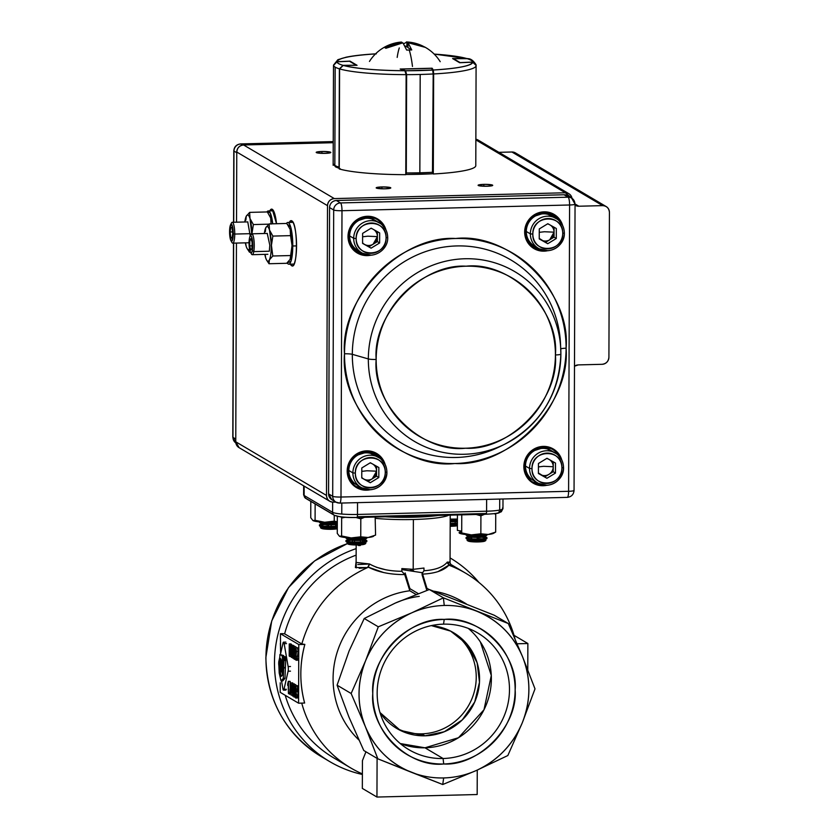 <?xml version="1.0" encoding="UTF-8"?>
<svg xmlns="http://www.w3.org/2000/svg" width="839" height="839" viewBox="0 0 839 839"><rect width="100%" height="100%" fill="white"/><g stroke="black" fill="none" stroke-linecap="round" stroke-linejoin="round"><path stroke-width="1.26" d="M276.524 223.719L272.256 209.31L269.791 210.914A22.611 4.845 88.6 0 1 271.616 209.121A22.611 4.845 88.6 0 1 272.256 209.31A22.611 4.845 88.6 0 1 276.524 223.719M239.115 447.68L235.759 441.796L326.486 495.43A6.953 6.733 -59.4 0 0 333.261 502.152L335.873 502.089L333.261 502.152C329.161 501.827 326.906 499.583 326.486 495.43L327.504 205.66C327.944 201.486 330.209 199.126 334.321 198.591L565.329 192.771L475.881 139.903L565.329 192.771L334.321 198.591L243.583 144.969A6.953 6.733 120.6 0 0 236.766 152.037L236.525 222.188L236.766 152.037L327.504 205.66L326.486 495.43L235.759 441.796L236.451 243.069L235.759 441.796A6.953 6.733 120.6 0 0 239.01 447.617L329.633 501.177M291.605 265.68C297.876 270.63 298.044 223.31 291.752 220.835L289.287 222.429A22.611 4.845 88.6 0 1 291.112 220.647A22.611 4.845 88.6 0 1 291.752 220.835A22.611 4.845 88.6 0 1 296.545 244.631A22.611 4.845 88.6 0 1 292.245 265.858A22.611 4.845 88.6 0 1 291.605 265.68A22.611 4.845 88.6 0 1 290.346 264.17L291.605 265.68L292.884 265.638L291.605 265.68M483.83 184.381C475.682 185.23 476.73 185.859 486.987 186.248C495.136 185.388 494.087 184.769 483.83 184.381A7.31 0.944 -179.8 0 1 492.545 185.136A7.31 0.944 -179.8 0 1 492.713 185.335A7.31 0.944 -179.8 0 1 486.987 186.248A7.31 0.944 -179.8 0 1 478.104 185.283A7.31 0.944 -179.8 0 1 483.83 184.381L483.83 186.237L483.83 184.381M381.923 186.95C373.764 187.8 374.813 188.418 385.07 188.806C393.218 187.957 392.17 187.338 381.923 186.95A7.31 0.944 -179.8 0 1 390.628 187.705A7.31 0.944 -179.8 0 1 390.796 187.905A7.31 0.944 -179.8 0 1 385.07 188.806A7.31 0.944 -179.8 0 1 376.187 187.852A7.31 0.944 -179.8 0 1 381.923 186.95L381.913 188.796L381.923 186.95M243.583 144.969L333.23 142.703L243.583 144.969C239.482 145.504 237.206 147.853 236.766 152.037L327.504 205.66A6.953 6.733 -59.4 0 1 334.321 198.591L243.583 144.969M321.924 151.492C313.776 152.341 314.824 152.971 325.081 153.359C333.23 152.499 332.181 151.88 321.924 151.492L321.924 153.348L321.924 151.492A7.31 0.944 -179.8 0 1 330.639 152.247A7.31 0.944 -179.8 0 1 330.807 152.446A7.31 0.944 -179.8 0 1 325.081 153.359A7.31 0.944 -179.8 0 1 316.198 152.404A7.31 0.944 -179.8 0 1 321.924 151.492M608.915 357.236L609.418 212.361L608.915 357.236C608.474 361.42 606.198 363.769 602.098 364.304L578.312 364.902L574.495 366.192A6.953 6.733 -59.4 0 1 578.312 364.902L602.098 364.304A6.953 6.733 -59.4 0 0 608.915 357.236M568.737 193.62L478.104 140.05A6.953 6.733 120.6 0 0 475.881 139.232L478.22 140.123M606.052 206.478L515.429 152.908A6.953 6.733 120.6 0 0 511.916 152.006L498.88 152.331L511.916 152.006L515.545 152.981M565.329 192.771L572.009 198.34A6.953 6.733 -59.4 0 0 565.329 192.771M575.051 205.136L578.868 206.226L602.643 205.628C606.754 205.954 609.009 208.198 609.418 212.361A6.953 6.733 -59.4 0 0 602.643 205.628L578.868 206.226L575.051 203.971L578.868 206.226A6.953 6.733 -59.4 0 1 575.051 205.136M511.916 152.006L602.643 205.628L511.916 152.006M555.418 354.949C559.12 400.077 509.997 451.015 465.477 448.225C420.926 453.259 372.149 404.797 376.166 359.47C372.464 314.352 421.587 263.404 466.106 266.204C510.657 261.16 559.435 309.633 555.418 354.949A91.787 88.861 -59.4 0 1 465.477 448.225A91.787 88.861 -59.4 0 1 376.166 359.47A6.953 0.902 -179.8 0 1 368.331 358.935A98.593 95.447 -59.4 0 1 462.551 258.842A98.593 95.447 -59.4 0 1 560.777 349.234A98.593 95.447 -59.4 0 1 560.882 354.089L560.882 354.089A6.953 0.902 -179.8 0 1 555.418 354.949A6.953 0.902 0.2 0 0 560.882 354.089L560.882 354.089A98.593 95.447 120.6 0 0 560.777 349.234A98.593 95.447 120.6 0 0 462.551 258.842A98.593 95.447 120.6 0 0 368.331 358.935L352.317 354.331L368.331 358.935A98.593 95.447 120.6 0 0 504.606 444.271A98.593 95.447 -59.4 0 1 464.261 454.266A98.593 95.447 -59.4 0 1 368.331 358.935A6.953 0.902 0.2 0 0 376.166 359.47A91.787 88.861 -59.4 0 1 466.106 266.204A91.787 88.861 -59.4 0 1 555.418 354.949M329.57 207.464L329.57 207.569A6.953 6.733 -59.4 0 1 336.387 200.5A6.953 6.733 120.6 0 0 329.57 207.569L333.691 210.002A6.953 6.733 -59.4 0 1 340.508 202.933L336.334 200.479L563.997 194.763L568.118 197.196L340.508 202.933A6.953 1.489 88.6 0 1 341.987 210.715L569.597 204.989A6.953 1.489 -91.4 0 0 568.118 197.196L340.508 202.933L336.387 200.5L563.997 194.763L568.118 197.196A6.953 6.733 -59.4 0 1 574.893 203.929A6.953 0.902 -179.8 0 1 575.051 204.118A6.953 0.902 -179.8 0 1 569.597 204.989L568.601 491.297L340.991 497.034L568.601 491.297L569.597 204.989L341.987 210.715L340.991 497.034L341.987 210.715A6.953 0.902 -179.8 0 1 333.691 210.002L332.695 496.321L328.573 493.877L329.57 207.569L333.691 210.002L332.695 496.321A6.953 0.902 0.2 0 0 340.991 497.034A6.953 1.489 88.6 0 1 339.669 503.096A6.953 1.489 88.6 0 1 339.47 503.043A6.953 6.733 -59.4 0 1 332.695 496.321L328.573 493.877A6.953 6.733 120.6 0 0 331.825 499.698A6.953 6.733 -59.4 0 1 328.573 493.877L328.573 493.783M566.094 348.216C570.677 403.999 509.944 466.977 454.895 463.516C399.825 469.756 339.522 409.831 344.493 353.796C339.91 298.013 400.643 235.035 455.682 238.496C510.762 232.256 571.065 292.192 566.094 348.216A113.475 109.857 -59.4 0 1 454.895 463.516A113.475 109.857 -59.4 0 1 344.493 353.796A6.953 0.902 -179.8 0 1 352.317 354.331A106.668 103.27 120.6 0 0 456.112 457.475A106.668 103.27 120.6 0 0 499.761 446.663L499.761 446.652A106.668 103.27 120.6 0 1 352.317 354.331A6.953 0.902 0.2 0 0 344.493 353.796A113.475 109.857 -59.4 0 1 455.682 238.496A113.475 109.857 -59.4 0 1 566.094 348.216A6.953 0.902 0.2 0 0 560.756 348.909A6.953 0.902 -179.8 0 1 566.094 348.216M561.794 460.003A19.832 19.203 120.6 0 0 540.494 446.673A19.832 19.203 120.6 0 0 523.851 466.557A19.832 19.203 120.6 0 0 546.86 485.267L531.035 481.701L523.851 466.557L528.518 453.679L540.557 446.663L553.341 449.022L561.794 460.013M370.209 489.724L354.383 486.148L347.199 471.004L351.866 458.136L363.906 451.12L376.69 453.469L385.143 464.46A19.832 19.203 120.6 0 0 363.843 451.13A19.832 19.203 120.6 0 0 347.199 471.004L347.724 470.899A19.129 18.521 -59.4 0 1 357.299 454.13A19.129 18.521 -59.4 0 1 376.145 453.962A19.129 18.521 -59.4 0 1 382.888 461.02A19.129 18.521 -59.4 0 0 376.145 453.962C364.566 446.327 347.126 456.752 347.745 470.92L347.199 471.004A19.832 19.203 120.6 0 0 370.209 489.724M371.027 255.15L355.201 251.585L348.017 236.441L352.684 223.562L364.724 216.546L377.508 218.906L385.961 229.896A19.832 19.203 120.6 0 0 364.661 216.556A19.832 19.203 120.6 0 0 348.017 236.441A19.832 19.203 120.6 0 0 371.027 255.15M547.678 250.704L531.853 247.138L524.669 231.983L529.336 219.115L541.375 212.099L554.159 214.448L562.612 225.439A19.832 19.203 120.6 0 0 541.312 212.11A19.832 19.203 120.6 0 0 524.669 231.983A19.832 19.203 120.6 0 0 547.678 250.704M560.525 343.833A106.668 103.27 120.6 0 0 454.256 246.037A106.668 103.27 120.6 0 0 352.317 354.331A106.668 103.27 120.6 0 1 454.256 246.037A106.668 103.27 120.6 0 1 560.525 343.833L560.882 354.089C559.078 394.76 540.326 424.828 504.606 444.271A98.593 95.447 120.6 0 0 560.882 354.1M568.601 491.297A6.953 0.902 0.2 0 0 574.054 490.437A6.953 0.902 -179.8 0 1 568.601 491.297A6.953 1.489 88.6 0 1 567.269 497.37A6.953 1.489 -91.4 0 0 568.601 491.297M329.528 207.516C329.937 203.342 332.213 200.993 336.334 200.479L563.997 194.763A6.953 6.733 -59.4 0 1 567.51 195.665A6.953 6.733 120.6 0 0 563.997 194.763L563.902 194.763M525.277 231.512L525.592 228.135A18.437 17.85 120.6 0 0 525.277 231.512A18.437 17.85 120.6 0 0 539.687 249.068L529.178 242.828L525.277 231.512M532.199 216.955L545.14 212.823L557.327 219.22A18.437 17.85 120.6 0 0 532.188 216.965M556.509 453.794L544.322 447.386L531.381 451.529M524.774 462.698L524.459 466.075L528.36 477.401L538.869 483.642M347.807 470.532L348.122 467.155A18.437 17.85 120.6 0 0 347.807 470.532L351.709 481.848L362.217 488.088M354.729 455.976L367.671 451.833L379.857 458.241A18.437 17.85 120.6 0 0 354.719 455.986M380.675 223.677L368.489 217.27L355.547 221.412M348.94 232.581L348.625 235.958L352.527 247.285L363.035 253.525A18.437 17.85 120.6 0 1 348.625 235.958M382.112 460.171A19.129 18.521 120.6 0 0 375.914 453.826A19.129 18.521 -59.4 0 1 382.112 460.171M382.93 225.597A19.129 18.521 120.6 0 0 376.732 219.252M357.036 252.067L357.487 252.329A19.129 18.521 -59.4 0 0 366.937 254.836A19.129 18.521 -59.4 0 1 357.487 252.329A19.129 18.521 -59.4 0 1 348.542 236.336A19.129 18.521 -59.4 0 1 358.117 219.566A19.129 18.521 -59.4 0 1 376.963 219.388A19.129 18.521 -59.4 0 1 383.717 226.457A19.129 18.521 -59.4 0 0 376.963 219.388C365.395 211.753 347.944 222.178 348.563 236.346L348.563 236.357A19.129 18.521 -59.4 0 1 358.117 219.566A19.129 18.521 -59.4 0 1 376.963 219.388L376.512 219.126M357.267 252.193A19.129 18.521 120.6 0 0 365.814 254.563A19.129 18.521 -59.4 0 1 357.267 252.193M356.449 486.767A19.129 18.521 120.6 0 0 364.996 489.137M356.218 486.63L356.669 486.903A19.129 18.521 -59.4 0 0 366.119 489.41A19.129 18.521 -59.4 0 1 356.669 486.903A19.129 18.521 -59.4 0 1 347.724 470.899A19.129 18.521 -59.4 0 1 357.299 454.13A19.129 18.521 -59.4 0 1 376.145 453.962L375.694 453.689M558.764 455.713A19.129 18.521 120.6 0 0 552.565 449.379M532.87 482.184L533.321 482.446A19.129 18.521 -59.4 0 0 542.77 484.952A19.129 18.521 -59.4 0 1 533.321 482.446A19.129 18.521 -59.4 0 1 524.375 466.484L524.375 466.453A19.129 18.521 -59.4 0 1 533.95 449.683A19.129 18.521 -59.4 0 1 552.796 449.505A19.129 18.521 -59.4 0 1 559.54 456.573A19.129 18.521 -59.4 0 0 552.796 449.505C541.228 441.87 523.777 452.294 524.396 466.463L524.375 466.453A19.129 18.521 -59.4 0 1 533.95 449.683A19.129 18.521 -59.4 0 1 552.796 449.505L552.345 449.243M533.919 247.746A19.129 18.521 120.6 0 0 542.466 250.116A19.129 18.521 -59.4 0 1 533.919 247.746M533.688 247.62L534.139 247.883A19.129 18.521 -59.4 0 0 543.588 250.389A19.129 18.521 -59.4 0 1 534.139 247.883A19.129 18.521 -59.4 0 1 525.193 231.921M533.101 482.32A19.129 18.521 120.6 0 0 541.648 484.68M559.582 221.15A19.129 18.521 120.6 0 0 553.383 214.805A19.129 18.521 -59.4 0 1 559.582 221.15M534.139 247.883C528.381 244.212 525.403 238.884 525.214 231.9L525.193 231.879A19.129 18.521 -59.4 0 1 534.768 215.109A19.129 18.521 -59.4 0 1 553.614 214.941A19.129 18.521 -59.4 0 1 560.368 221.999A19.129 18.521 -59.4 0 0 553.614 214.941C542.046 207.306 524.595 217.731 525.214 231.9L525.214 231.9A19.129 18.521 -59.4 0 1 534.768 215.109A19.129 18.521 -59.4 0 1 553.614 214.941L553.163 214.669M333.691 210.002A6.953 0.902 0.2 0 0 341.987 210.715A6.953 1.489 -91.4 0 0 340.508 202.933A6.953 6.733 120.6 0 0 333.691 210.002M573.897 490.238A6.953 0.902 -179.8 0 1 574.054 490.437L575.051 204.118A6.953 0.902 0.2 0 1 569.597 204.989A6.953 1.489 88.6 0 0 568.118 197.196A6.953 6.733 120.6 0 1 571.642 198.109L575.051 204.118M332.695 496.321A6.953 6.733 120.6 0 0 335.946 502.131L339.669 503.096A6.953 1.489 -91.4 0 0 340.991 497.034A6.953 0.902 -179.8 0 1 332.695 496.321M339.47 503.043A6.953 1.489 -91.4 0 0 339.669 503.096L567.269 497.37C571.39 496.877 573.656 494.559 574.054 490.437M348.563 236.357L348.542 236.336C348.751 243.341 351.73 248.669 357.487 252.329A19.129 18.521 -59.4 0 1 348.542 236.367M347.724 470.899L347.745 470.92C347.933 477.905 350.901 483.233 356.669 486.903A19.129 18.521 -59.4 0 1 347.724 470.941M235.769 439.028L232.959 437.371L233.641 243.142L232.959 437.371A6.953 6.733 120.6 0 0 235.843 442.95A6.953 6.733 -59.4 0 1 232.959 437.371A6.953 0.902 -179.8 0 1 232.802 437.171A6.953 0.902 0.2 0 0 232.959 437.371L235.769 439.028M233.714 222.262L233.966 151.062L236.766 152.719L233.966 151.062A6.953 0.902 -179.8 0 1 233.798 150.863A6.953 0.902 0.2 0 0 233.966 151.062A6.953 6.733 -59.4 0 1 240.783 143.993L333.23 141.655L240.783 143.993A6.953 6.733 120.6 0 0 233.966 151.062L233.714 222.262M242.597 145.063L240.783 143.993A6.953 1.489 -91.4 0 0 240.583 143.93A6.953 1.489 88.6 0 1 240.783 143.993L242.597 145.063M272.727 223.814L270.085 212.645L266.938 211.952A20.87 4.468 88.6 0 1 268.26 210.946A20.87 4.468 88.6 0 1 272.727 223.814M287.179 262.88L290.976 261.359L292.78 245.995L290.693 227.065L286.435 223.468A20.87 4.468 88.6 0 1 287.756 222.471A20.87 4.468 88.6 0 1 292.78 245.995L296.555 245.9L292.78 245.995A20.87 4.468 88.6 0 1 288.805 264.201A20.87 4.468 88.6 0 1 288.207 264.033A20.87 4.468 88.6 0 1 287.179 262.88M265.627 257.688L264.841 254.374A17.399 3.723 88.6 0 0 265.627 257.688L265.638 257.688C266.875 261.485 268.123 262.219 269.382 259.901L269.004 263.74L286.697 263.289L290.105 259.387L292.035 245.554L290.546 235.633L272.864 236.084L271.312 246.079C271.238 252.549 270.598 257.164 269.382 259.901A17.399 3.723 88.6 0 1 267.494 261.107A17.399 3.723 88.6 0 1 266.55 259.985A17.399 3.723 88.6 0 1 265.627 257.688L265.093 254.364M265.365 231.648L265.732 227.82A17.399 3.723 88.6 0 0 264.316 233.504L265.732 227.82C267.001 225.502 268.249 226.236 269.487 230.033L272.79 256L290.483 255.549L272.79 256L269.382 259.901L272.79 256L271.312 246.079L272.864 236.084L290.546 235.633L290.21 229.508L286.833 223.457L269.141 223.908L269.487 230.033L272.864 236.084L269.487 230.033L269.141 223.908L286.833 223.457M269.319 251.218L253.766 251.616L269.319 251.218L269.812 245.187L267.253 233.431M269.141 223.908L265.732 227.82A17.399 3.723 88.6 0 1 265.743 227.809A17.399 3.723 88.6 0 1 269.487 230.033A17.399 3.723 88.6 0 1 271.312 246.079A17.399 3.723 88.6 0 1 269.382 259.901L269.004 263.74L286.697 263.289M266.676 260.195L269.004 263.74M249.886 248.386L249.508 252.214L250.431 252.193L249.508 252.214L249.886 248.386C248.627 250.704 247.379 249.959 246.131 246.163L245.345 242.849A17.399 3.723 88.6 0 0 246.131 246.163L246.131 246.173M245.869 220.122L246.236 216.294A17.399 3.723 88.6 0 0 244.82 221.978L246.236 216.294C247.505 213.976 248.753 214.711 249.991 218.507L251.815 234.553L253.368 224.558L251.815 234.553M250.242 235.979L247.757 221.905M248.292 242.775L249.099 242.072M268.837 224.17L253.368 224.558L268.837 224.17M249.644 212.382L249.991 218.507L253.368 224.558L249.991 218.507L249.644 212.382L267.337 211.942L249.644 212.382L246.236 216.294A17.399 3.723 88.6 0 1 246.247 216.284A17.399 3.723 88.6 0 1 249.991 218.507A17.399 3.723 88.6 0 1 251.815 233.819M271.049 224.107L270.714 217.983L267.337 211.942M245.596 242.838L246.131 246.163A17.399 3.723 88.6 0 0 247.054 248.459L249.508 252.214M249.519 249.026A17.399 3.723 88.6 0 1 247.998 249.582A17.399 3.723 88.6 0 1 247.054 248.459M250.473 235.843A10.435 2.234 88.6 0 1 251.742 233.819A10.435 2.234 88.6 0 1 252.036 233.903A10.435 2.234 88.6 0 1 254.039 240.866A10.435 2.234 88.6 0 1 253.766 251.616A10.435 2.234 88.6 0 1 252.266 254.689A10.435 2.234 88.6 0 1 250.903 252.728M249.707 245.858L249.896 240.027L251.102 238.454L252.12 242.702L251.931 248.533L250.725 250.106L249.707 245.858L250.725 250.106L251.931 248.533L252.12 242.702L251.102 238.454L249.896 240.027L249.707 245.858L252.025 245.796L249.707 245.858M250.431 252.182L251.396 253.923A10.435 2.234 -91.4 0 0 253.766 251.616L252.35 250.284A8.505 1.825 88.6 0 1 250.421 252.161A8.505 1.825 88.6 0 1 249.078 243.195A8.505 1.825 88.6 0 1 249.477 238.286C247.925 245.722 250.955 258.391 252.35 250.284C253.902 242.838 250.871 230.169 249.477 238.286A8.505 1.825 88.6 0 1 250.022 236.43A8.505 1.825 88.6 0 1 252.308 239.535A8.505 1.825 88.6 0 1 252.35 250.284L253.766 251.616A10.435 2.234 -91.4 0 0 253.714 238.433A10.435 2.234 -91.4 0 0 250.913 234.626L250.022 236.43M251.469 239.996L249.896 240.027L251.469 239.996M230.977 224.328A10.435 2.234 88.6 0 1 232.246 222.293A10.435 2.234 88.6 0 1 234.752 234.06L250.316 233.672L234.752 234.06A10.435 2.234 88.6 0 1 232.77 243.163A10.435 2.234 88.6 0 1 231.407 241.202M232.088 227.967L232.718 233.525L232.046 238.318L230.746 237.552L230.117 231.994L230.788 227.201L232.088 227.967L230.788 227.201L230.117 231.994L230.746 237.552L232.162 237.51L230.746 237.552L232.046 238.318L232.718 233.525L232.088 227.967M233.252 233.84C232.067 222.241 230.84 221.517 229.582 231.669C230.767 243.279 231.994 244.002 233.252 233.84A8.505 1.825 88.6 0 1 230.924 240.646A8.505 1.825 88.6 0 1 229.582 231.669A8.505 1.825 88.6 0 1 230.526 224.904A8.505 1.825 88.6 0 1 233.252 233.84L234.752 234.06L233.252 233.84M232.529 231.931L230.117 231.994L232.529 231.931M230.956 240.688L231.9 242.408A10.435 2.234 -91.4 0 0 234.752 234.06A10.435 2.234 -91.4 0 0 231.417 223.101L230.557 224.852M353.691 238.328A17.399 16.843 -59.4 0 1 362.396 223.08A17.399 16.843 -59.4 0 1 379.522 222.922A17.399 16.843 -59.4 0 1 387.66 237.468A17.399 16.843 120.6 0 0 379.522 222.922A17.399 16.843 120.6 0 0 362.396 223.08A17.399 16.843 120.6 0 0 353.691 238.328L349.643 235.937L353.691 238.328L356.176 238.538C355.275 258.139 386.842 257.342 386.076 237.794C386.978 218.192 355.411 218.989 356.176 238.538A15.312 14.819 -59.4 0 1 371.184 222.985A15.312 14.819 -59.4 0 1 386.076 237.794L387.712 237.531L386.076 237.794A15.312 14.819 -59.4 0 1 371.069 253.347A15.312 14.819 -59.4 0 1 356.176 238.538L353.691 238.328A17.399 16.843 120.6 0 0 361.829 252.875A17.399 16.843 -59.4 0 1 353.691 238.328M375.473 220.531A17.399 16.843 120.6 0 0 358.337 220.688A17.399 16.843 120.6 0 0 349.643 235.937A17.399 16.843 120.6 0 0 357.781 250.483L361.829 252.875C372.453 259.849 388.279 250.379 387.712 237.531C387.545 231.165 384.818 226.299 379.522 222.922L375.473 220.531M362.584 243.31L371.09 248.166L379.637 242.953L377.382 241.622L368.845 246.834L371.09 248.166L362.584 243.383L362.616 233.378L371.163 228.166L379.668 232.948L379.637 242.953L371.09 248.166L362.584 243.383L362.616 233.378L371.163 228.166L379.668 232.948L379.637 242.953L377.382 241.622L377.424 231.69M373.974 229.75A8.736 8.453 -59.4 0 1 377.403 236.619L367.786 236.189L362.605 236.787L367.786 236.189L377.403 236.619A8.736 8.453 -59.4 0 1 362.584 242.859M370.848 228.355A8.736 8.453 -59.4 0 1 372.306 228.806M377.403 236.619L377.382 241.622L373.114 244.222L377.403 236.619M530.342 233.871A17.399 16.843 -59.4 0 1 539.047 218.633A17.399 16.843 -59.4 0 1 556.184 218.476A17.399 16.843 -59.4 0 1 564.311 233.022A17.399 16.843 -59.4 0 1 555.617 248.26A17.399 16.843 -59.4 0 1 538.481 248.417A17.399 16.843 -59.4 0 1 530.342 233.871L526.294 231.48L530.342 233.871A17.399 16.843 120.6 0 0 538.481 248.417L534.433 246.026A17.399 16.843 120.6 0 1 526.294 231.48A17.399 16.843 120.6 0 1 534.988 216.242A17.399 16.843 120.6 0 1 552.125 216.084L556.184 218.476A17.399 16.843 120.6 0 0 539.047 218.633A17.399 16.843 120.6 0 0 530.342 233.871L532.828 234.091C531.926 253.682 563.493 252.896 562.728 233.336C563.63 213.746 532.062 214.532 532.828 234.091L530.342 233.871M550.625 225.303A8.736 8.453 -59.4 0 1 554.055 232.172L544.438 231.742L539.257 232.34L544.438 231.742L554.055 232.172A8.736 8.453 -59.4 0 1 539.236 238.412L547.741 243.709L556.288 238.496L554.034 237.164L545.497 242.377L547.741 243.709L539.236 238.926L539.267 228.932L547.815 223.719L556.32 228.502L556.288 238.496L547.741 243.709L539.236 238.926L539.267 228.932L547.815 223.719L556.32 228.502L556.288 238.496L554.034 237.164L554.076 227.233M564.311 233.022L562.728 233.336A15.312 14.819 -59.4 0 1 547.72 248.889A15.312 14.819 -59.4 0 1 532.828 234.091A15.312 14.819 -59.4 0 1 547.836 218.539A15.312 14.819 -59.4 0 1 562.728 233.336L564.311 233.022A17.399 16.843 120.6 0 0 556.184 218.476C561.469 221.842 564.196 226.708 564.364 233.074C564.93 245.921 549.105 255.392 538.481 248.417M547.5 223.908A8.736 8.453 -59.4 0 1 548.958 224.359M554.055 232.172L554.034 237.164L549.765 239.776L554.055 232.172M529.524 468.445A17.399 16.843 -59.4 0 1 538.219 453.196A17.399 16.843 -59.4 0 1 555.355 453.039A17.399 16.843 -59.4 0 1 563.493 467.585A17.399 16.843 -59.4 0 1 554.799 482.834A17.399 16.843 -59.4 0 1 537.663 482.991A17.399 16.843 -59.4 0 1 529.524 468.445L525.476 466.054L529.524 468.445A17.399 16.843 120.6 0 0 537.663 482.991L533.604 480.6A17.399 16.843 120.6 0 1 525.476 466.054A17.399 16.843 120.6 0 1 534.17 450.805A17.399 16.843 120.6 0 1 551.307 450.648L555.355 453.039A17.399 16.843 120.6 0 0 538.219 453.196A17.399 16.843 120.6 0 0 529.524 468.445L532.01 468.655C531.108 488.256 562.675 487.459 561.91 467.91C562.812 448.309 531.244 449.106 532.01 468.655L529.524 468.445M549.807 459.866A8.736 8.453 -59.4 0 1 553.237 466.736L543.62 466.306L538.439 466.904L543.62 466.306L553.237 466.736A8.736 8.453 -59.4 0 1 538.418 472.976L546.923 478.282L555.47 473.07L553.216 471.738L544.679 476.951L546.923 478.282L538.418 473.5L538.449 463.495L546.997 458.283L555.502 463.065L555.47 473.07L546.923 478.282L538.418 473.5L538.449 463.495L546.997 458.283L555.502 463.065L555.47 473.07L553.216 471.738L553.258 461.807M563.493 467.585L561.91 467.91A15.312 14.819 -59.4 0 1 546.902 483.463A15.312 14.819 -59.4 0 1 532.01 468.655A15.312 14.819 -59.4 0 1 547.007 453.102A15.312 14.819 -59.4 0 1 561.91 467.91L563.493 467.585A17.399 16.843 120.6 0 0 555.355 453.039C560.651 456.416 563.378 461.282 563.546 467.648C564.112 480.495 548.286 489.966 537.663 482.991M546.682 458.472A8.736 8.453 -59.4 0 1 548.129 458.923M352.873 472.892A17.399 16.843 -59.4 0 1 361.567 457.654A17.399 16.843 -59.4 0 1 378.704 457.496A17.399 16.843 -59.4 0 1 386.842 472.042A17.399 16.843 -59.4 0 1 378.148 487.281A17.399 16.843 -59.4 0 1 361.011 487.438A17.399 16.843 -59.4 0 1 352.873 472.892L348.825 470.501L352.873 472.892A17.399 16.843 120.6 0 0 361.011 487.438L356.953 485.047A17.399 16.843 120.6 0 1 348.825 470.501A17.399 16.843 120.6 0 1 357.519 455.262A17.399 16.843 120.6 0 1 374.655 455.095L378.704 457.496A17.399 16.843 120.6 0 0 361.567 457.654A17.399 16.843 120.6 0 0 352.873 472.892L355.358 473.112C354.457 492.703 386.024 491.916 385.258 472.357C386.16 452.766 354.593 453.553 355.358 473.112L352.873 472.892M361.766 477.884L370.272 482.729L378.819 477.517L376.564 476.185L368.027 481.397L370.272 482.729L361.766 477.947L361.798 467.952L370.345 462.74L378.85 467.522L378.819 477.517L370.272 482.729L361.766 477.947L361.798 467.952L370.345 462.74L378.85 467.522L378.819 477.517L376.564 476.185L376.606 466.253M386.842 472.042L385.258 472.357A15.312 14.819 -59.4 0 1 370.251 487.91A15.312 14.819 -59.4 0 1 355.358 473.112A15.312 14.819 -59.4 0 1 370.356 457.559A15.312 14.819 -59.4 0 1 385.258 472.357L386.842 472.042A17.399 16.843 120.6 0 0 378.704 457.496C384 460.863 386.727 465.729 386.894 472.095C387.461 484.942 371.635 494.412 361.011 487.438M373.156 464.313A8.736 8.453 -59.4 0 1 376.585 471.193L366.968 470.763L361.787 471.361L366.968 470.763L376.585 471.193A8.736 8.453 -59.4 0 1 361.766 477.422M370.03 462.929A8.736 8.453 -59.4 0 1 371.478 463.38M376.585 471.193L376.564 476.185L372.296 478.796L376.585 471.193M476.122 65.452L472.672 62.159L459.646 62.726L452.599 58.562L466.39 58.447L434.193 54.105A67.844 8.799 -179.8 0 1 466.39 58.447L452.599 58.562L459.646 62.726L472.672 62.159A67.844 8.799 -179.8 0 1 433.333 70.015C458.325 68.42 471.434 65.799 472.672 62.159L476.122 65.452A71.315 9.25 -179.8 0 1 476.133 65.631A71.315 9.25 -179.8 0 1 433.648 73.947L433.302 173.977A71.315 9.25 0.2 0 0 475.786 165.671L476.091 64.97M376.323 53.853C351.342 55.447 338.222 58.069 336.995 61.708L350.01 61.142L357.057 65.306L343.266 65.421C356.229 68.704 376.763 70.476 404.891 70.728L400.182 69.029L432.116 68.221L433.333 70.015L433.302 173.977L432.777 173.212M405.782 174.669L406.128 74.64L404.891 70.728A67.844 8.799 -179.8 0 1 343.266 65.421L339.585 68.903L339.239 168.933A71.315 9.25 0.2 0 0 405.782 174.669L406.128 74.64A71.315 9.25 -179.8 0 1 339.585 68.903A71.315 9.25 0.2 0 0 406.128 74.64L404.891 70.728L400.182 69.029L432.116 68.221L433.333 70.015L433.648 73.947A71.315 9.25 0.2 0 0 476.133 65.631M376.281 53.822C363.665 54.535 353.618 55.668 346.129 57.209L337.876 59.705L333.502 65.138L333.146 165.168A71.315 9.25 0.2 0 0 333.167 165.346L333.513 65.306A71.315 9.25 -179.8 0 1 333.502 65.138A71.315 9.25 0.2 0 0 333.513 65.306L336.995 61.708A67.844 8.799 -179.8 0 1 375.515 53.895M350.01 61.446L357.057 65.306M335.181 67.141A71.315 9.25 -179.8 0 1 333.523 65.369L333.177 163.689A71.315 9.25 0.2 0 0 334.834 165.451L335.181 67.141L334.834 165.451A71.315 9.25 0.2 0 0 339.04 167.15L339.386 68.84A71.315 9.25 -179.8 0 1 335.181 67.141M356.229 65.316L342.962 65.327C339.113 64.204 337.131 63.03 336.995 61.803L349.496 61.257L356.208 65.222A0.692 0.671 -59.4 0 1 356.554 65.316L349.853 61.352A0.692 0.671 120.6 0 0 349.496 61.257L356.208 65.222L342.962 65.327A67.844 8.799 -179.8 0 1 336.995 61.803L333.523 65.369A71.315 9.25 0.2 0 0 339.386 68.84L342.994 65.432M339.239 167.947L339.04 167.15A71.315 9.25 -179.8 0 1 334.834 165.451A71.315 9.25 -179.8 0 1 333.177 163.689L335.642 166.909A1.741 1.688 -59.4 0 1 334.834 165.451A1.741 1.688 120.6 0 0 335.631 166.898A1.741 1.688 -59.4 0 0 336.523 167.129M349.496 61.257L336.963 61.803L349.496 61.257M419.563 174.281A69.574 9.03 0.2 0 0 432.463 173.778L433.186 73.968A71.315 9.25 -179.8 0 1 420.192 74.472L419.846 172.782A71.315 9.25 0.2 0 0 432.84 172.278A71.315 9.25 -179.8 0 1 419.846 172.782L420.192 74.472A71.315 9.25 -179.8 0 1 406.632 74.64L406.286 172.949A71.315 9.25 0.2 0 0 419.846 172.782A71.315 9.25 -179.8 0 1 406.286 172.949L405.887 174.449A69.574 9.03 0.2 0 0 419.469 174.281L419.846 172.782L419.469 174.281M433.606 73.884L433.239 70.35L432.075 68.63A0.692 0.692 145.9 0 0 431.498 68.326L432.662 70.056L405.625 70.738L401.105 69.092L431.498 68.326L401.094 69.092L431.498 68.326L432.662 70.056A67.844 8.799 -179.8 0 1 405.625 70.738L406.632 74.64A71.315 9.25 0.2 0 0 433.186 73.968L432.662 70.056A0.692 0.692 -34.1 0 1 433.354 70.738A0.692 0.692 145.9 0 0 432.662 70.056L433.186 73.968L433.354 70.738M432.463 173.778L405.887 174.449M402.647 69.658L401.965 69.668M406.128 74.608L405.625 70.738A0.692 0.65 109.9 0 0 405.185 70.937M459.803 62.715A0.692 0.671 -59.4 0 1 460.16 62.61L453.448 58.646L466.694 58.531C470.543 59.663 472.535 60.838 472.661 62.065L460.16 62.61L453.448 58.646A0.692 0.671 120.6 0 0 453.029 58.803M476.07 64.813L476.049 64.729C473.374 60.576 470.616 58.562 467.784 58.678L453.448 58.646L466.694 58.531A67.844 8.799 -179.8 0 1 472.661 62.065L476.112 65.39L472.661 62.065L460.254 62.694M423.863 46.617L406.884 42.034L403.748 43.754L406.884 42.034A41.583 40.262 -59.4 0 1 416.312 43.555A41.583 40.262 -59.4 0 1 423.863 46.617L424.995 47.288A41.583 40.262 120.6 0 0 408.006 42.705L411.739 49.931L409.233 50.015A41.667 8.925 88.6 0 1 412.473 66.449A41.667 8.925 -91.4 0 0 409.233 50.015L406.653 50.057L402.909 42.831A41.583 40.262 120.6 0 0 385.898 48.274L384.765 47.603A41.583 40.262 -59.4 0 1 401.787 42.16L401.032 42.086A41.667 41.667 0 0 0 369.464 61.436M397.183 57.409A41.667 8.925 88.6 0 1 399.28 47.928M400.979 42.086L401.787 42.16L401.787 42.946L401.787 42.16L384.765 47.603L387.188 47.54L384.765 47.603L385.898 48.274L402.909 42.831L406.653 50.057L411.739 49.931L407.995 47.718L408.006 42.705L424.995 47.288M407.995 47.015L405.08 45.988L407.995 47.015M406.884 42.034L406.863 47.047L406.884 42.034M411.739 49.931L408.006 42.705L407.995 47.718L411.739 49.931M337.278 528.769A8.505 1.101 -179.8 0 1 331.709 529.283A8.505 1.101 -179.8 0 1 321.578 528.423L320.739 527.941A9.376 1.217 0.2 0 0 331.898 528.895A9.376 1.217 0.2 0 0 337.278 528.465M337.288 527.658A8.505 1.101 -179.8 0 1 328.615 528.182A8.505 1.101 -179.8 0 1 321.568 527.301A8.505 1.101 -179.8 0 1 321.515 527.27A8.505 1.101 -179.8 0 1 321.473 527.238L319.628 525.969A10.435 1.353 -179.8 0 1 319.439 525.717L319.449 524.983A10.435 1.353 -179.8 0 1 322.082 524.092M324.819 526.189A8.505 1.101 -179.8 0 1 328.573 526.001M321.211 527.06L320.655 527.437A9.376 1.217 0.2 0 0 320.718 527.93A9.376 1.217 0.2 0 0 320.739 527.941M337.288 526.735A10.435 1.353 -179.8 0 1 332.129 527.081A10.435 1.353 -179.8 0 1 319.69 526.011A10.435 1.353 -179.8 0 1 319.628 525.969M319.837 525.35A10.435 1.353 -179.8 0 1 324.829 524.553M335.631 524.648A10.435 1.353 -179.8 0 1 337.299 524.826M337.288 526.001A10.435 1.353 -179.8 0 1 332.129 526.347A10.435 1.353 -179.8 0 1 319.449 524.983M328.594 522.382L328.584 522.949M328.584 524.774L328.573 526.357M331.195 522.382L331.195 522.959M331.185 524.774L331.174 526.368M335.631 524.511L335.621 526.168M337.299 524.249A8.505 1.101 -179.8 0 1 328.636 524.774A8.505 1.101 -179.8 0 1 321.578 523.893A8.505 1.101 -179.8 0 1 321.526 523.861A8.505 1.101 -179.8 0 1 321.484 523.83M324.84 522.781A8.505 1.101 -179.8 0 1 328.584 522.592M337.299 523.326A10.435 1.353 -179.8 0 1 332.139 523.672A10.435 1.353 -179.8 0 1 319.701 522.603A10.435 1.353 -179.8 0 1 319.638 522.561A10.435 1.353 -179.8 0 1 319.449 522.309L319.46 521.9M337.299 522.592A10.435 1.353 -179.8 0 1 332.139 522.938A10.435 1.353 -179.8 0 1 319.837 521.942M457.391 525.738A8.505 1.101 -179.8 0 1 450.176 526.273M450.176 525.885A9.376 1.217 0.2 0 0 457.391 525.445M455.116 523.19L455.126 521.554A10.435 1.353 -179.8 0 1 457.402 521.806M457.402 522.97A10.435 1.353 -179.8 0 1 450.186 523.347M457.391 523.704A10.435 1.353 -179.8 0 1 450.186 524.081M457.391 524.637A8.505 1.101 -179.8 0 1 450.176 525.172M457.412 519.561A10.435 1.353 -179.8 0 1 450.197 519.939M457.412 520.295A10.435 1.353 -179.8 0 1 450.197 520.673M457.402 521.218A8.505 1.101 -179.8 0 1 450.186 521.764M485.624 540.652L484.774 541.124A8.505 1.101 -179.8 0 1 477.422 541.942A8.505 1.101 -179.8 0 1 468.204 541.061L467.354 540.589A9.376 1.217 0.2 0 0 477.517 541.554A9.376 1.217 0.2 0 0 485.624 540.652A9.376 1.217 0.2 0 0 485.812 540.243A9.376 1.217 0.2 0 0 485.708 540.148A9.376 1.217 0.2 0 0 485.55 540.054M477.16 538.638A8.505 1.101 -179.8 0 1 481.555 538.869M467.837 539.708L467.281 540.085A9.376 1.217 0.2 0 0 467.166 540.442A9.376 1.217 0.2 0 0 467.354 540.589M484.302 536.792A10.435 1.353 -179.8 0 1 486.935 537.705L486.935 538.439A10.435 1.353 -179.8 0 1 486.746 538.69A10.435 1.353 -179.8 0 1 477.643 539.75A10.435 1.353 -179.8 0 1 466.243 538.617A10.435 1.353 -179.8 0 1 466.127 538.512A10.435 1.353 -179.8 0 1 466.065 538.365L466.065 537.631A10.435 1.353 -179.8 0 1 468.707 536.74M466.453 537.998A10.435 1.353 -179.8 0 1 470.983 537.233M481.555 537.233A10.435 1.353 -179.8 0 1 486.547 538.061M486.935 537.705A10.435 1.353 -179.8 0 1 477.643 539.016A10.435 1.353 -179.8 0 1 466.065 537.631M471.644 537.212L471.644 538.848M477.171 535.03L477.171 535.607M477.16 537.432L477.16 539.016M470.983 537.149L470.983 538.795M486.746 538.69L484.848 539.97A8.505 1.101 -179.8 0 1 476.489 540.84A8.505 1.101 -179.8 0 1 468.131 539.917L466.243 538.617M477.171 535.23A8.505 1.101 -179.8 0 1 481.565 535.46M486.945 534.621L486.945 535.02A10.435 1.353 -179.8 0 1 486.767 535.272A10.435 1.353 -179.8 0 1 477.653 536.331A10.435 1.353 -179.8 0 1 466.253 535.198A10.435 1.353 -179.8 0 1 466.138 535.104A10.435 1.353 -179.8 0 1 466.075 534.946L466.075 534.548M486.557 534.653L486.557 534.653A10.435 1.353 -179.8 0 1 477.653 535.607A10.435 1.353 -179.8 0 1 466.453 534.579M486.767 535.272L484.858 536.561A8.505 1.101 -179.8 0 1 476.5 537.432A8.505 1.101 -179.8 0 1 468.152 536.499L466.253 535.198M365.521 543.672L364.671 544.144A8.505 1.101 -179.8 0 1 353.68 544.91A8.505 1.101 -179.8 0 1 348.091 544.091L347.252 543.609A9.376 1.217 0.2 0 0 353.408 544.511A9.376 1.217 0.2 0 0 365.28 543.787A9.376 1.217 0.2 0 0 365.521 543.672A9.376 1.217 0.2 0 0 365.594 543.169L365.049 542.791M351.331 541.858A8.505 1.101 -179.8 0 1 352.401 541.774M364.199 539.823A10.435 1.353 -179.8 0 1 366.832 540.725L366.832 541.459A10.435 1.353 -179.8 0 1 366.643 541.711L364.745 543.001A8.505 1.101 -179.8 0 1 364.451 543.137A8.505 1.101 -179.8 0 1 355.809 543.861A8.505 1.101 -179.8 0 1 348.028 542.938L346.14 541.637A10.435 1.353 -179.8 0 1 345.951 541.386L345.962 540.652A10.435 1.353 -179.8 0 1 348.594 539.76M346.35 541.019A10.435 1.353 -179.8 0 1 346.497 540.956A10.435 1.353 -179.8 0 1 351.342 540.222M362.301 540.326A10.435 1.353 -179.8 0 1 366.444 541.092M366.643 541.711A10.435 1.353 -179.8 0 1 366.286 541.889A10.435 1.353 -179.8 0 1 353.072 542.697A10.435 1.353 -179.8 0 1 346.14 541.637M366.832 540.725A10.435 1.353 -179.8 0 1 353.083 541.963A10.435 1.353 -179.8 0 1 345.962 540.652M352.411 537.988L352.411 538.512M352.401 540.316L352.39 541.931M362.301 540.169L362.291 541.826M354.488 538.04L354.488 538.607M354.488 540.421L354.478 542.015M360.392 538.009L360.392 538.544M360.392 540.337L360.382 541.952M347.724 542.728L347.168 543.106A9.376 1.217 0.2 0 0 347.252 543.609M351.352 538.449A8.505 1.101 -179.8 0 1 352.411 538.365M366.842 537.642L366.842 538.051A10.435 1.353 -179.8 0 1 366.653 538.302L364.755 539.592A8.505 1.101 -179.8 0 1 364.462 539.729A8.505 1.101 -179.8 0 1 355.82 540.452A8.505 1.101 -179.8 0 1 348.038 539.529L346.15 538.229A10.435 1.353 -179.8 0 1 345.962 537.977L345.972 537.568M366.444 537.684A10.435 1.353 -179.8 0 1 366.454 537.684A10.435 1.353 -179.8 0 1 353.093 538.554A10.435 1.353 -179.8 0 1 346.35 537.61L346.36 537.61M366.653 538.302A10.435 1.353 -179.8 0 1 366.297 538.481A10.435 1.353 -179.8 0 1 353.093 539.288A10.435 1.353 -179.8 0 1 346.15 538.229M296.094 651.337A67.749 65.599 120.6 0 0 296.198 652.396A67.749 65.599 -59.4 0 1 296.094 651.337M296.922 657.356A67.749 65.599 120.6 0 0 297.09 658.248A67.749 65.599 -59.4 0 1 296.922 657.356M297.226 658.898A67.749 65.599 120.6 0 0 297.426 659.853A67.749 65.599 -59.4 0 1 297.226 658.898M480.401 641.982L491.297 675.489L483.977 709.784L458.493 737.722L424.974 747.801L400.234 743.543A67.749 65.599 120.6 0 0 424.974 747.801L443.086 758.508A67.749 65.599 -59.4 0 1 408.845 749.646A67.749 65.599 -59.4 0 1 379.658 674.86A67.749 65.599 -59.4 0 1 443.558 624.143A67.749 65.599 -59.4 0 1 477.79 632.994A67.749 65.599 -59.4 0 1 509.483 689.658A67.749 65.599 -59.4 0 1 443.086 758.508L424.974 747.801A67.749 65.599 120.6 0 0 491.371 678.961A67.749 65.599 120.6 0 0 468.288 628.401M335.999 515.67C339.344 516.981 346.255 517.579 356.732 517.464A3.482 0.745 -91.4 0 0 356.837 517.495A3.482 0.745 88.6 0 1 356.732 517.464M485.823 514.213A3.482 0.745 -91.4 0 0 485.928 514.234A3.482 0.745 88.6 0 1 485.823 514.213C495.849 513.814 500.254 512.933 499.058 511.57A3.482 3.366 -59.4 0 0 501.47 510.49M450.061 557.914A118.289 114.513 -59.4 0 1 450.155 557.966A118.289 114.513 -59.4 0 1 478.943 582.444A118.289 114.513 120.6 0 0 450.061 557.914L450.155 557.966M362.385 774.47A118.289 114.513 -59.4 0 1 329.779 761.623A118.289 114.513 -59.4 0 1 274.468 662.705A118.289 114.513 -59.4 0 1 356.166 548.633A118.289 114.513 120.6 0 0 274.468 662.705A118.289 114.513 120.6 0 0 362.385 774.47M265.942 657.661A118.289 114.513 120.6 0 0 321.253 756.579A118.289 114.513 -59.4 0 1 265.942 657.661L265.942 657.661A118.289 114.513 -59.4 0 1 347.367 543.682A118.289 114.513 120.6 0 0 265.942 657.661M409.82 590.771L416.06 594.463L409.82 590.771A86.973 84.204 120.6 0 0 333.083 678.51A86.973 84.204 120.6 0 0 358.861 739.946A86.973 84.204 -59.4 0 1 333.083 678.51A86.973 84.204 -59.4 0 1 409.82 590.771L404.723 574.568C390.544 574.684 378.441 572.229 368.426 567.216L367.555 567.584C334.153 582.927 312.244 608.39 301.809 643.974L304.851 644.404A110.874 107.34 120.6 0 0 300.823 673.822A110.874 107.34 120.6 0 0 304.641 703.04L298.579 703.197L280.205 692.343L280.247 682.757M301.736 703.113A113.066 109.469 120.6 0 0 362.385 773.894A113.066 109.469 -59.4 0 1 350.744 767.947A113.066 109.469 -59.4 0 1 301.736 703.113M362.427 760.637L365.94 751.786L362.427 760.637L362.333 788.408L376.952 797.05L477.171 794.523L477.255 770.076L477.171 794.523L376.952 797.05L377.089 758.383L376.952 797.05L362.333 788.408L362.427 760.637M451.927 565.759L449.714 565.517A113.066 109.469 -59.4 0 1 465.802 573.278A113.066 109.469 -59.4 0 1 514.968 638.699A113.066 109.469 120.6 0 0 449.714 565.517L448.855 565.192C443.883 570.572 434.948 573.551 422.038 574.138L426.81 590.352L422.101 574.883L422.111 572.513L426.915 588.254L429.169 589.586M422.111 574.128L422.374 573.173L422.038 574.138M466.253 603.849L462.268 601.49A86.973 84.204 120.6 0 0 433.69 591.17A86.973 84.204 -59.4 0 1 465.655 603.619M342.396 762.462A113.066 109.469 -59.4 0 1 285.218 695.3A113.066 109.469 120.6 0 0 333.565 757.795L350.744 767.947M451.057 565.182L451.644 565.549M280.383 643.272L280.635 653.56L280.415 633.697L298.789 644.551L304.851 644.404L301.809 643.974L284.631 633.823L282.502 633.644L284.631 633.823A113.066 109.469 -59.4 0 1 356.145 555.135A113.066 109.469 120.6 0 0 284.631 633.823L301.809 643.974C312.244 608.39 334.153 582.927 367.555 567.584L355.4 567.531L356.124 561.375L356.271 567.888M285.239 656.906L285.784 658.29L285.239 656.906M413.658 570.835L409.893 569.335L413.658 570.824M444.209 619.413C479.593 615.417 518.334 653.917 515.146 689.91C518.093 725.745 479.069 766.206 443.705 763.983C408.331 767.989 369.579 729.49 372.768 693.496C369.831 657.661 408.845 617.2 444.209 619.413A72.899 70.581 -59.4 0 1 515.146 689.91A72.899 70.581 -59.4 0 1 443.705 763.983L443.086 758.508A67.749 65.599 120.6 0 0 509.483 689.658A67.749 65.599 120.6 0 0 443.558 624.143L444.209 619.413L443.558 624.143A67.749 65.599 120.6 0 0 377.162 692.993A67.749 65.599 120.6 0 0 443.086 758.508L443.705 763.983A72.899 70.581 -59.4 0 1 372.768 693.496A72.899 70.581 -59.4 0 1 444.209 619.413M476.185 770.559C497.6 760.627 512.975 744.675 522.309 722.725C530.961 700.513 531.045 678.51 522.54 656.727C513.363 635.238 498.093 620.073 476.741 611.212C466.348 607.121 455.514 605.202 444.261 605.464C433.008 605.768 422.164 608.233 411.739 612.848C390.313 622.779 374.939 638.731 365.615 660.681C356.953 682.894 356.879 704.896 365.385 726.679C374.561 748.168 389.82 763.333 411.183 772.195C421.577 776.285 432.4 778.204 443.663 777.942C454.916 777.638 465.76 775.173 476.185 770.559L442.74 784.517L377.833 758.823L363.78 750.506L377.833 758.823L365.385 726.679L351.142 693.496L365.615 660.681L378.295 626.806L411.739 612.848L443.391 597.829L508.298 623.534L522.54 656.727L534.999 688.861L522.309 722.725L507.836 755.54L476.185 770.559L507.836 755.54L522.309 722.725L534.999 688.861L522.54 656.727A86.973 84.204 -59.4 0 1 522.309 722.725A86.973 84.204 -59.4 0 1 476.185 770.559A86.973 84.204 -59.4 0 1 443.663 777.942L442.74 784.517L476.185 770.559M356.176 544.972L356.114 562.434L369.548 563.986C378.011 568.727 388.772 571.17 401.829 571.296L401.839 568.59L413.208 569.345L413.375 519.509A46.963 6.093 -179.8 0 1 375.62 518.355A46.963 6.093 -179.8 0 0 448.792 515.177A46.963 6.093 -179.8 0 1 413.375 519.509L413.208 569.345L423.978 568.034L423.968 570.74C435.514 569.975 443.317 567.07 447.355 562.025C450.312 563.042 450.847 563.032 448.938 562.004M360.351 544.857L360.34 545.507L359.438 544.91L360.34 545.507L358.61 545.549L358.61 544.941M494.234 615.228L508.298 623.534L494.234 615.228L429.337 589.523L443.391 597.829L429.337 589.523L395.242 603.094L364.231 618.5L378.295 626.806L364.231 618.5L349.118 650.928L337.079 685.18L351.142 693.496L337.079 685.18L348.888 716.936L363.78 750.506L348.888 716.936L337.079 685.18L349.118 650.928L364.231 618.5L395.242 603.094L429.337 589.523L494.234 615.228M431.319 625.611A55.668 53.895 -59.4 0 1 453.532 632.7A55.668 53.895 -59.4 0 1 479.562 679.254A55.668 53.895 -59.4 0 1 425.016 735.813A55.668 53.895 -59.4 0 1 396.889 728.546A55.668 53.895 -59.4 0 1 379.962 712.51L400.318 730.402L425.016 735.813L444.303 731.744L462.299 719.893L474.717 701.991L479.478 682.264L477.129 662.768L467.155 644.31L450.606 631.096L431.33 625.611M357.498 514.454L486.589 511.203L486.63 499.394L486.589 511.203A20.87 2.706 0.2 0 0 499.687 510.06A20.87 2.706 0.2 0 0 502.96 508.612A20.87 2.706 -179.8 0 1 486.589 511.203L357.498 514.454L357.54 502.645L357.498 514.454A3.482 0.745 88.6 0 1 357.267 516.761L486.358 513.51A3.482 0.745 -91.4 0 0 486.589 511.203A3.482 0.745 88.6 0 1 485.928 514.234A3.482 0.745 -91.4 0 0 486.358 513.51L357.267 516.761A3.482 0.745 88.6 0 1 356.837 517.495A3.482 0.745 -91.4 0 0 357.498 514.454A20.87 2.706 -179.8 0 1 332.611 512.314L332.653 502.142L332.611 512.314A20.87 2.706 0.2 0 0 341.767 514.045L341.798 503.043L341.767 514.045A20.87 2.706 0.2 0 0 357.498 514.454M304.148 486.117L304.117 495.471L332.611 512.314L304.117 495.471L304.148 486.117M293.996 697.062L293.325 690.487L294.049 684.739L294.72 691.315L293.996 697.062L293.325 690.487L294.049 684.739L295.748 684.697L296.23 686.25L295.58 684.697M293.325 691.839L292.759 691.86L292.78 684.037L294.479 683.995L294.479 684.697L294.269 683.869L292.57 683.911L292.738 696.108L292.486 693.066L291.553 692.511L292.57 683.911L291.553 691.147M293.251 691.105L293.251 692.469L294.185 693.014M289.885 690.161L290.892 682.915L292.811 683.009L292.801 683.9L292.591 682.873L290.892 682.915L291.07 695.122L289.885 690.161L290.892 682.915L292.591 682.873L291.112 683.051L291.594 690.854M291.584 690.119L291.374 691.483M292.78 692.185L293.073 691M287.683 684.005L288.48 681.446L288.438 693.57L288.207 683.963L287.672 685.442L287.683 684.005L288.312 681.341L290.179 681.404L288.48 681.446L288.438 693.57L289.277 693.549M290.147 692.353L290.147 691.682L290.147 692.353M290.147 690.319L290.818 690.717L290.839 685.264L290.147 690.319M290.158 688.2L290.179 681.404L290.158 688.2M296.251 651.368L295.076 659.506L298.191 660.303L296.503 659.464L296.786 658.909L298.191 660.303L298.202 658.877L297.142 658.248L298.223 651.515L297.446 647.75L295.758 647.792L296.524 651.557L295.443 658.29L296.503 658.919L296.492 660.345L295.076 659.506L296.251 651.368L295.852 649.04L295.15 650.907L295.863 647.823L297.446 647.75M297.132 656.192L296.817 658.258L297.132 656.192M294.667 651.861L296.125 651.211L295.831 651.861M295.706 651.798L296.062 653.434L294.625 653.057M294.195 651.882L294.153 648.033L293.493 649.564L294.153 646.817L294.762 650.309L294.111 659.139L293.44 655.332L294.111 657.923L294.573 655.658L293.975 653.13L294.499 650.12L294.153 648.033L293.493 649.564L294.153 646.817L295.852 646.775L296.261 647.781L295.674 646.775M294.772 653.057L294.783 651.893M294.793 646.764L294.531 646.04L294.52 646.775L294.531 646.04L292.832 646.082L293.063 658.311L291.668 648.012L291.364 657.315L291.406 645.243L292.801 655.563L292.832 646.082L292.801 655.563L291.699 645.411L293.398 645.369L291.406 645.243L291.364 657.315M294.499 654.2L294.499 655.28L294.499 654.2M293.472 646.061L293.398 645.369L293.472 646.061M292.234 645.222L290.934 643.912L289.235 643.953L290.399 644.866L290.997 650.98C290.955 655.154 290.609 656.989 289.969 656.486L289.193 656.035L289.235 643.953L290.934 643.912L289.235 643.953L289.193 656.035L289.969 656.486C290.609 656.989 290.955 655.154 290.997 650.98L290.399 644.866L292.234 645.222M295.873 698.048L297.384 698.006L296.901 696.821L297.384 698.006L298.097 694.786L297.415 685.683L295.716 685.725L296.398 694.828L295.685 698.048L294.982 693.937L295.716 685.725L296.335 689.249L298.034 689.207L297.237 685.683M298.002 692.752L297.709 691.43L296.01 691.472L296.398 694.828L298.097 694.786M296.985 690.707L296.912 691.451L296.167 691.095L296.985 690.707M282.502 633.644L280.415 633.697L298.789 644.551L298.579 703.197L280.205 692.343M395.242 727.528A55.668 53.895 120.6 0 0 421.692 733.842L425.016 735.813L421.692 733.842A55.668 53.895 120.6 0 0 476.237 677.283A55.668 53.895 120.6 0 0 451.854 631.746M450.344 564.154A113.066 109.469 -59.4 0 1 456.972 568.601M514.013 635.322L527.867 643.513L527.773 669.816L527.867 643.513L517.139 643.786L527.867 643.513L514.013 635.322M413.606 517.202A47.98 6.219 0.2 0 0 438.503 515.429A47.98 6.219 0.2 0 1 385.007 516.782A47.98 6.219 0.2 0 0 413.606 517.202L413.9 516.048L413.606 517.202M499.719 499.069L499.687 510.06L499.719 499.069M502.467 508.025A20.87 2.706 -179.8 0 1 502.96 508.612L501.334 511.759C496.793 513.447 501.544 513.206 485.928 514.234L356.837 517.495C346.056 517.757 338.526 517.002 334.237 515.219L305.742 498.376L303.624 494.884A20.87 2.706 0.2 0 0 304.117 495.471A3.482 3.366 120.6 0 0 305.102 497.884L333.597 514.727A3.482 3.366 -59.4 0 1 332.611 512.314A3.482 3.366 120.6 0 0 334.237 515.219A3.482 3.366 -59.4 0 1 334.237 515.219A3.482 3.366 -59.4 0 1 333.597 514.727L305.102 497.884A3.482 3.366 120.6 0 0 305.742 498.376A3.482 3.366 -59.4 0 1 304.117 495.471A20.87 2.706 -179.8 0 1 303.624 494.884L303.655 485.823M450.019 562.78L447.355 562.025L449.714 565.517L447.575 563.252M359.197 568.307L367.555 567.584L369.548 563.986L357.792 564.574M404.188 569.712L401.839 568.79L404.178 569.712M298.789 644.551L298.579 703.197L304.641 703.04C299.492 683.628 299.565 664.079 304.851 644.404L298.789 644.551M377.833 758.823L411.183 772.195A86.973 84.204 -59.4 0 1 365.385 726.679L377.833 758.823M365.385 726.679A86.973 84.204 -59.4 0 1 359.029 693.843A86.973 84.204 -59.4 0 1 365.615 660.681L351.142 693.496L365.385 726.679M365.615 660.681A86.973 84.204 -59.4 0 1 411.739 612.848L378.295 626.806L365.615 660.681M476.741 611.212A86.973 84.204 -59.4 0 1 522.54 656.727L508.298 623.534L443.391 597.829L411.739 612.848A86.973 84.204 -59.4 0 1 444.261 605.464L443.391 597.829L444.261 605.464A86.973 84.204 -59.4 0 1 476.741 611.212M405.122 575.313L405.132 572.943L409.925 588.674L418.273 593.613M438.073 571.579L448.928 565.098L447.355 562.025M423.968 570.74L422.374 573.173M369.548 563.986L368.269 567.133L383.727 572.576M404.723 574.568L401.829 571.296M385.258 569.639L376.176 567.185M443.663 777.942A86.973 84.204 -59.4 0 1 411.183 772.195L442.74 784.517L443.663 777.942M419.269 596.361A86.973 84.204 120.6 0 0 395.242 603.094M357.729 544.962L358.61 545.549L357.718 544.962M290.409 654.745L289.486 654.766L290.598 653.675L290.703 650.791L290.336 646.271L289.518 645.548L289.486 654.766L289.518 645.548M295.359 688.578L295.706 690.728L296.062 689.071L295.716 686.952L295.359 688.578M296.125 694.084L295.255 694.105L295.685 696.831L295.643 691.923M293.587 690.644L294.017 695.846L294.028 685.945L293.587 690.644L294.458 690.623L293.587 690.644L294.028 685.945L294.017 695.846L293.587 690.644M292.486 691.703L292.507 686.26L291.815 691.305L292.486 691.703L292.507 686.26M293.681 658.122L293.063 658.133M292.769 658.143L291.668 648.012L291.636 657.472L292.696 657.451M296.282 696.821L297.384 696.789L297.824 694.629L297.436 696.8L295.8 696.831M292.486 691.126L291.836 691.147M290.818 690.14L290.168 690.151M291.857 656.507L289.969 656.486M295.653 684.666L293.954 684.708L294.531 686.292L295.286 686.271M295.234 697.031L294.164 697.052M297.572 656.182L298.223 651.515L296.524 651.557L295.873 656.224L297.572 656.182M294.72 691.147L295.391 691.126L294.72 691.147M295.748 695.814L294.017 695.846M294.531 695.825L295.055 695.814M295.538 655.773L294.856 655.794L294.111 659.139L293.44 655.332M295.915 659.129L294.111 659.139M295.685 698.048L295.087 688.462L295.716 685.725L297.415 685.683M290.839 685.264L290.818 690.717M295.789 649.029L295.422 651.232L295.863 647.823L296.524 651.557L298.223 651.515L297.562 647.781L295.863 647.823M289.969 645.82L290.703 650.791M298.202 658.877L295.443 658.29L298.202 658.877M295.758 646.743L294.059 646.785L295.171 650.298M295.852 646.775L294.153 646.817M296.041 688.441L295.359 688.452L296.041 688.441M297.321 685.652L295.716 685.725M290.808 692.07L289.885 691.525M292.475 695.951L292.486 693.066L291.553 692.511M294.573 655.269L293.702 655.29L294.174 657.933M294.111 657.923L294.164 653.067M294.856 655.647L295.569 655.637L294.856 655.647M296.125 694.671L295.685 696.831M295.422 651.232L296.251 651.211L295.422 651.232M294.049 651.882L295.821 651.861M293.755 649.973L294.489 649.963L293.755 649.973M291.081 692.227L291.07 695.122L292.475 695.08M292.748 693.224L292.738 696.108L293.608 696.087M295.716 686.952L295.8 690.717M296.24 690.707L295.706 690.728M297.405 690.686L297.761 689.029M295.748 684.697L294.049 684.739M290.808 694.021L289.581 694.052M289.277 694.063L289.287 692.374L289.581 694.241L289.287 692.374L290.808 692.332M422.111 572.691L401.829 569.587M279.817 657.126L278.905 661.122A3.482 0.745 -91.4 0 0 278.705 663.324A3.482 0.745 -91.4 0 0 278.894 665.757L279.198 672.993L281.044 680.964L282.743 680.922L284.987 678.342L285.396 667.917L283.708 667.959L282.659 669.879L282.46 674.996L281.243 676.391L280.195 671.871L281.894 671.829L281.977 669.616M283.897 656.35A3.576 0.766 -91.4 0 0 283.477 655.521L279.922 654.483L279.387 668.127L280.32 668.673L280.719 658.605L281.547 660.492L281.201 669.165L282.145 669.711L282.523 660.073A3.576 0.766 -91.4 0 0 281.778 655.563L279.922 654.483M282.523 660.073L283.058 660.052M282.145 669.711L282.764 669.7M280.32 668.673L281.222 668.641M281.044 669.029L280.939 671.861M280.195 671.871L280.31 669.05L279.366 668.505L280.006 668.484M280.31 669.05L281.212 669.029M282.481 674.378L281.894 671.829M281.044 680.964L283.288 678.384L283.708 667.959M283.288 678.384L284.987 678.342M284.148 656.937L283.204 656.371L282.68 669.449L283.718 667.55L284.148 656.937L285.847 656.895L283.204 656.371M283.718 667.55L285.417 667.508L285.847 656.895M284.002 660.545L285.7 660.503M284.872 656.916L284.736 660.534M281.537 680.953L282.879 688.672A3.482 0.745 -91.4 0 0 283.53 690.151A3.482 0.745 -91.4 0 0 283.981 689.322L288.113 671.21A3.482 0.745 -91.4 0 0 288.123 666.565L284.148 643.66A3.482 0.745 -91.4 0 0 283.498 642.171A3.482 0.745 -91.4 0 0 283.037 642.999L280.425 654.472M461.712 531.538A17.399 2.255 -179.8 0 0 459.531 533.205A17.399 2.255 0.2 0 0 459.573 533.226A17.399 2.255 0.2 0 0 471.277 534.904A17.399 2.255 -179.8 0 0 488.256 534.485A17.399 2.255 -179.8 0 0 493.458 533.342L495.671 532.083L488.256 534.485L480.852 533.793L471.277 534.904L461.702 532.943L461.765 514.978L462.373 514.831M461.702 532.943L459.573 533.226M480.852 533.793L480.915 515.828L476.112 514.485M495.671 532.083L495.734 514.129L494.045 513.72M484.627 514.265L480.915 515.828M495.43 513.552L495.734 514.129M461.712 531.139L457.37 530.384L457.423 514.957M375.159 517.023L375.568 535.114L368.153 537.505L360.749 536.824L351.163 537.935L341.599 535.964L341.662 518.009L345.154 517.275M373.795 535.932A17.399 2.255 -179.8 0 1 368.153 537.505A17.399 2.255 -179.8 0 1 351.163 537.935A17.399 2.255 0.2 0 1 339.47 536.257L341.599 535.964M364.525 517.296L360.812 518.859L355.998 517.506M360.749 536.824L360.812 518.859M337.33 516.3L337.268 533.405L339.428 536.226A17.399 2.255 0.2 0 0 339.47 536.257M341.033 516.897L341.662 518.009M457.412 519.058L450.197 519.121M457.412 519.173A17.399 2.255 -179.8 0 1 454.465 519.299A17.399 2.255 0.2 0 1 450.197 519.362M337.309 521.785L334.237 521.155L334.258 515.23M334.237 521.155L324.651 522.267L315.086 520.295L315.139 503.935M310.808 501.376L310.755 517.736L312.957 520.579A17.399 2.255 0.2 0 0 324.651 522.267A17.399 2.255 -179.8 0 0 337.309 522.204M312.957 520.589L312.957 520.579A17.399 2.255 0.2 0 1 312.916 520.558L315.086 520.295M334.939 521.334A10.435 1.353 -179.8 0 1 333.062 521.428M333.523 521.323A10.435 1.353 0.2 0 0 334.667 521.26M281.778 655.563L283.477 655.521M284.148 643.66L286.519 643.597M288.123 666.565L290.504 666.512M288.113 671.21L290.483 671.148M283.981 689.322L286.361 689.27M504.606 444.271L499.761 446.663M328.531 493.825L331.825 499.698L335.946 502.131M563.944 194.742L567.51 195.665L571.642 198.109M533.321 482.446C527.553 478.786 524.585 473.458 524.396 466.463M236.22 443.191L232.802 437.171L233.473 243.142M233.546 222.262L233.798 150.863C234.196 146.731 236.462 144.423 240.583 143.93L333.23 141.592M268.27 210.946L273.514 210.82M287.767 222.471L293.01 222.335M288.815 264.201L294.07 264.075M266.55 259.985L266.875 260.572M267.861 254.29L252.266 254.689M267.326 233.431L251.742 233.819M248.365 242.775L232.77 243.163M247.83 221.905L232.246 222.293M467.438 58.583L434.162 54.063M340.235 168.765L335.642 166.909M440.202 61.687A41.667 41.667 0 0 0 424.544 46.921M416.175 43.513A41.667 41.667 0 0 0 406.412 41.95M321.526 523.861L319.638 522.561M485.152 539.771L485.708 540.148M329.779 761.623L321.253 756.579C285.501 733.852 267.033 700.848 265.858 657.566L271.731 620.87L288.532 587.562L314.583 560.934L347.294 543.641M465.802 573.278L450.323 564.133M451.204 565.297L450.05 562.759L450.218 515.136M502.96 508.612L502.991 498.985M283.498 642.171L285.868 642.118M283.53 690.151L285.9 690.098"/></g></svg>
